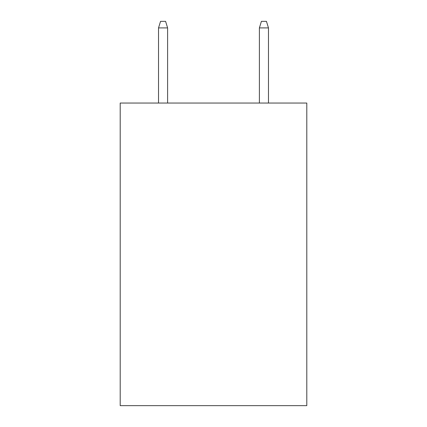 <?xml version="1.0" encoding="UTF-8"?>
<svg xmlns="http://www.w3.org/2000/svg" width="427" height="427" viewBox="0 0 427 427"><rect width="100%" height="100%" fill="white"/><g stroke="black" fill="none" stroke-linecap="round" stroke-linejoin="round"><path stroke-width="0.64" d="M306.799 103.051L306.799 405.65L120.2 405.65L120.2 103.051L306.799 103.051M167.608 103.051L167.608 27.904L158.529 27.904L158.529 103.051M158.529 27.904L160.547 21.35L165.591 21.35L167.608 27.904M259.392 27.904L261.409 21.35L266.453 21.35L268.471 27.904L259.392 27.904L259.392 103.051M268.471 27.904L268.471 103.051"/></g></svg>

